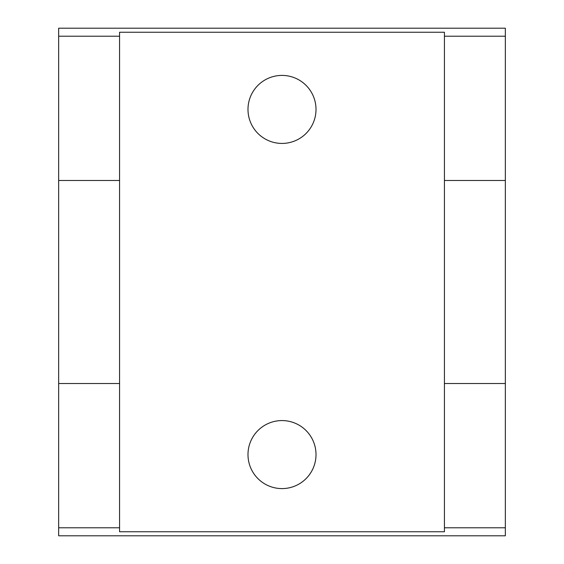 <?xml version="1.0" encoding="UTF-8"?>
<svg xmlns="http://www.w3.org/2000/svg" width="564" height="564" viewBox="0 0 564 564"><rect width="100%" height="100%" fill="white"/><g stroke="black" fill="none" stroke-linecap="round" stroke-linejoin="round"><path stroke-width="0.85" d="M282 75.407A34.009 34.009 0 0 0 247.991 109.416A34.009 34.009 0 0 0 282 143.425A34.009 34.009 0 0 0 316.009 109.416A34.009 34.009 0 0 0 282 75.407M282 488.593A34.009 34.009 0 0 1 247.991 454.584A34.009 34.009 0 0 1 282 420.575A34.009 34.009 0 0 1 316.009 454.584A34.009 34.009 0 0 1 282 488.593M505.344 28.2L505.344 535.8L58.656 535.8L58.656 28.2L505.344 28.2M119.568 383.52L119.568 531.753L444.432 531.753L444.432 32.247L119.568 32.247L119.568 383.52L58.656 383.52M58.656 180.48L119.568 180.48M505.344 383.52L444.432 383.52M444.432 180.48L505.344 180.48M119.568 36.216L58.656 36.216M58.656 527.784L119.568 527.784M505.344 36.216L444.432 36.216M444.432 527.784L505.344 527.784"/></g></svg>
